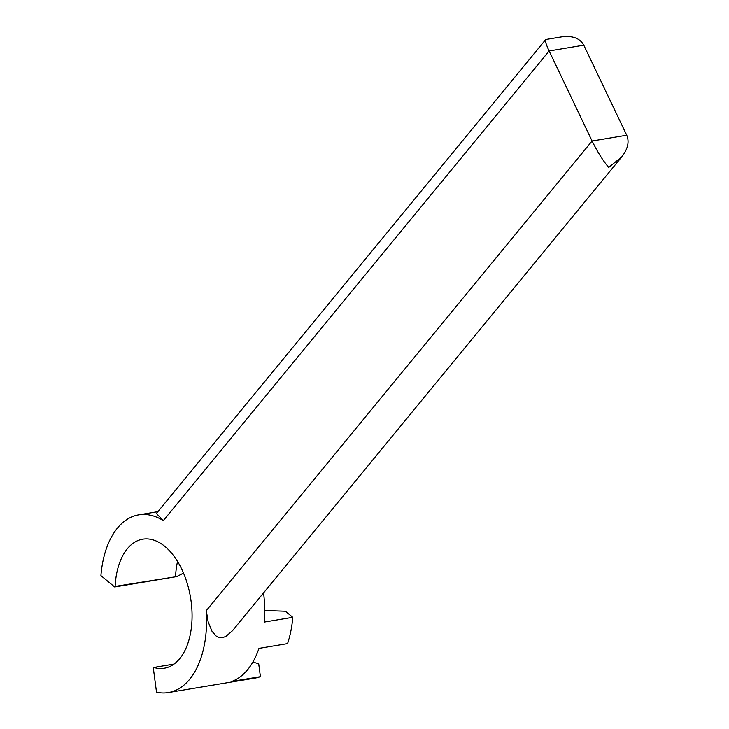 <?xml version="1.0" encoding="UTF-8"?>
<svg xmlns="http://www.w3.org/2000/svg" width="729" height="729" viewBox="0 0 729 729"><rect width="100%" height="100%" fill="white"/><g stroke="black" fill="none" stroke-linecap="round" stroke-linejoin="round"><path stroke-width="1.09" d="M545.903 39.494L545.62 39.658C544.973 40.824 546.139 44.597 549.137 50.966L583.792 45.18C579.91 38.172 572.456 35.42 561.421 36.906L545.903 39.494M114.672 586.963L115.118 586.417L176.682 576.612L114.672 586.963L100.912 575.618A90.077 51.668 80.5 0 1 138.701 514.856A90.077 51.668 80.5 0 1 163.332 520.606L156.38 513.48L545.62 39.658M621.709 156.935L232.469 630.749L225.872 636.435L222.436 637.647L219.201 637.547L216.367 636.262L212.039 631.35L208.175 621.901L206.28 610.647L592.085 141.007C597.78 152.434 603.33 161.227 608.733 167.406L621.709 156.935C627.851 149.081 629.528 141.845 626.74 135.22L583.792 45.18M626.74 135.22L592.085 141.007L549.137 50.966L163.332 520.606M115.118 586.417A65.41 37.516 80.5 0 1 142.756 539.178A65.41 37.516 80.5 0 1 190.533 597.525A65.41 37.516 80.5 0 1 164.289 668.22A65.41 37.516 80.5 0 1 153.764 667.454L153.318 668.001L156.516 692.186A90.077 51.668 80.5 0 0 168.353 692.55L254.995 678.088A90.077 51.668 -99.5 0 0 260.408 676.658L231.813 681.424A90.077 51.668 -99.5 0 0 258.959 648.382L287.554 643.607A90.077 51.668 80.5 0 0 292.776 617.326L264.19 622.092A90.077 51.668 80.5 0 0 263.588 592.877M206.28 610.647A90.077 51.668 80.5 0 1 168.353 692.55M252.845 662.105L258.695 663.7L260.408 676.658M264.654 610.483L285.413 611.248L292.776 617.326M175.571 576.329A65.41 37.516 80.5 0 1 177.539 561.439M174.003 664.073L153.764 667.454M176.682 576.612L183.508 573.094M138.701 514.856L157.883 511.649"/></g></svg>

